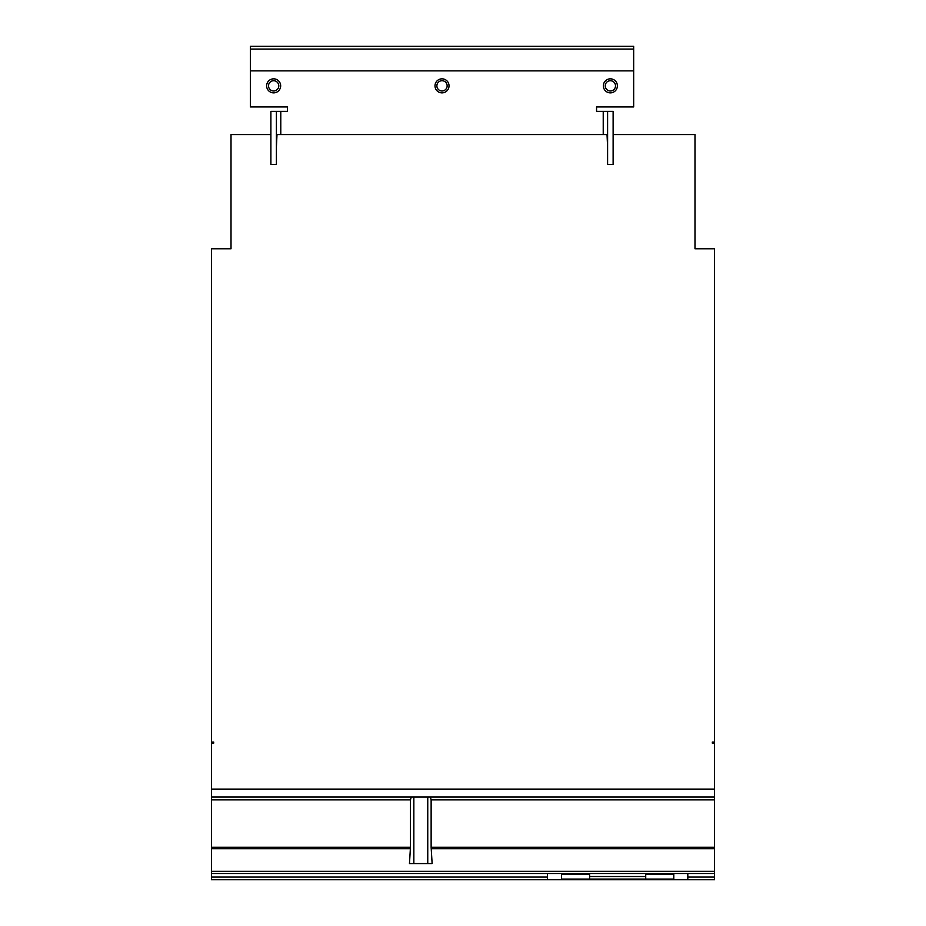 <?xml version="1.0" encoding="UTF-8"?>
<svg xmlns="http://www.w3.org/2000/svg" width="926" height="926" viewBox="0 0 926 926"><rect width="100%" height="100%" fill="white"/><g stroke="black" fill="none" stroke-linecap="round" stroke-linejoin="round"><path stroke-width="1.39" d="M436.875 85.852A5.139 5.139 0 0 1 442.015 80.712A5.139 5.139 0 0 1 447.142 85.852A5.139 5.139 0 0 1 442.015 90.979A5.139 5.139 0 0 1 436.875 85.852M605.234 85.852A5.139 5.139 0 0 1 610.373 80.712A5.139 5.139 0 0 1 615.501 85.852A5.139 5.139 0 0 1 610.373 90.979A5.139 5.139 0 0 1 605.234 85.852M268.517 85.852A5.139 5.139 0 0 1 273.656 80.712A5.139 5.139 0 0 1 278.784 85.852A5.139 5.139 0 0 1 273.656 90.979A5.139 5.139 0 0 1 268.517 85.852M435 85.852A7.014 7.014 0 0 1 442.015 78.837A7.014 7.014 0 0 1 449.029 85.852A7.014 7.014 0 0 1 442.015 92.866A7.014 7.014 0 0 1 435 85.852M617.387 85.852A7.014 7.014 0 0 1 610.373 92.866A7.014 7.014 0 0 1 603.358 85.852A7.014 7.014 0 0 1 610.373 78.837A7.014 7.014 0 0 1 617.387 85.852M280.671 85.852A7.014 7.014 0 0 1 273.656 92.866A7.014 7.014 0 0 1 266.642 85.852A7.014 7.014 0 0 1 273.656 78.837A7.014 7.014 0 0 1 280.671 85.852M607.606 111.363L607.606 164.4L613.128 164.4L613.128 111.363L596.564 111.363L596.564 106.953L633.662 106.953L633.662 46.3L250.356 46.3L250.356 106.953L287.465 106.953L287.465 111.363L276.411 111.363L276.411 164.4L270.89 164.4L270.89 111.363L276.411 111.363M633.662 49.066L250.356 49.066M589.596 873.519L589.596 879.087L673.781 879.087L673.781 873.519M645.723 879.087L645.723 876.505L589.596 876.505M645.723 876.505L645.723 873.519M561.538 873.519L561.538 879.087L589.596 879.087M633.662 70.874L250.356 70.874M213.698 742.073L213.698 743.127L213.698 742.073L211.452 742.073L211.452 248.781L231.014 248.781L231.014 134.571L270.89 134.571M276.411 146.725L276.99 134.571L607.028 134.571L607.606 146.725M613.128 134.571L694.986 134.571L694.986 248.781L714.548 248.781L714.548 742.073L712.302 742.073L712.302 743.127L712.302 742.073M687.81 873.519L687.81 879.7L547.509 879.7L547.509 873.519M714.548 742.073L714.548 743.127L712.302 743.127M714.548 743.127L714.548 879.7L687.81 879.7M213.698 743.127L211.452 743.127L211.452 879.7L547.509 879.7M430.382 797.066L714.548 797.066L211.452 797.066L430.382 797.066L431.134 799.879L431.134 847.29L432.129 863.576L427.754 863.576L427.754 797.066M714.548 873.519L211.452 873.519M211.452 743.127L211.452 742.073M413.841 797.066L413.841 863.576L409.466 863.576L410.461 847.29L410.461 799.879L411.213 797.066M413.841 863.576L427.754 863.576M645.723 874.364L673.781 874.364M561.538 874.364L589.596 874.364M603.231 111.363L603.231 134.571M280.786 111.363L280.786 134.571M714.548 877.084L687.81 877.084M714.548 789.102L211.452 789.102M547.509 877.084L211.452 877.084M410.461 799.879L211.452 799.879M410.461 847.29L211.452 847.29M714.548 799.879L431.134 799.879M714.548 847.29L431.134 847.29M714.548 848.725L431.18 848.725M714.548 871.366L211.452 871.366M410.415 848.725L211.452 848.725"/></g></svg>
